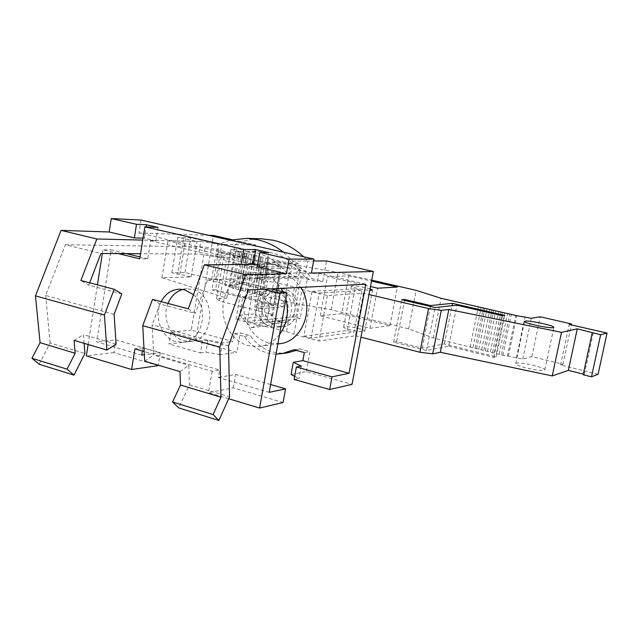 <?xml version="1.0" encoding="UTF-8"?>
<svg xmlns="http://www.w3.org/2000/svg" width="639" height="639" viewBox="0 0 639 639"><rect width="100%" height="100%" fill="white"/><g stroke="black" fill="none" stroke-linecap="round" stroke-linejoin="round"><path stroke-width="0.48" stroke-dasharray="3.19 2.4" d="M269.906 304.236L284.914 303.126L281.775 320.682L266.719 322.216L251.542 327.591L239.657 315.179L242.748 297.407L257.813 291.831L269.906 304.236L266.719 322.216M239.657 315.179L255.177 313.837L258.22 296.48L273.037 291.033L284.914 303.126M255.177 313.837L266.846 325.938L281.775 320.682M252.173 264.362L246.111 264.738L256.247 267.126C262.03 263.707 268.244 261.99 274.874 261.958C287.494 262.27 298.062 267.941 306.576 278.979L312.175 278.78L322.823 281.28L317.295 281.503L318.789 273.308L305.49 273.652L301.959 272.829C293.341 262.238 282.973 255.512 270.84 252.645L260.88 251.431C252.205 251.319 244.026 253.348 236.35 257.525L233.035 256.758L247.493 256.79L205.231 246.997L191.237 330.115L232.796 341.474L222.42 342.776L207.899 340.307L202.459 340.954L170.853 332.2L191.237 330.115M236.35 257.525L220.191 257.509L198.681 254.074L140.54 253.723M114.109 314.348L45.641 295.45L65.41 244.713L100.906 253.491M65.41 244.713L205.231 246.997M158.073 227.388L155.884 240.895L150.652 240.767L147.729 258.835L139.725 258.835M256.247 267.126L262.19 267.046C267.941 263.659 274.107 261.958 280.697 261.926C293.237 262.23 303.725 267.853 312.175 278.78M257.701 264.746L266.199 266.735L268.692 252.541M291.064 374.526L306.297 371.586L352.057 384.311M294.691 376.315L299.036 378.456L294.124 379.446M167.993 303.453C161.907 317.815 170.006 337.32 183.601 340.675L190.765 341.274C215.103 340.108 216.445 294.092 192.195 289.411L186.868 288.836L182.874 289.411M150.652 240.767L248.587 263.763M270.792 288.868L245.304 282.646L248.483 264.394M269.211 392.354L218.338 377.473L219.624 370.029L212.156 371.267L144.166 351.53M142.433 351.027L142.944 347.896L219.624 370.029M141.77 355.092L96.697 341.905L111.162 249.905L126.466 253.643M147.729 258.835L140.029 256.95M277.358 326.233L282.686 326.649C301.185 325.794 302.407 292.406 284.012 288.996L279.858 288.58C260.856 288.445 258.667 322.344 277.358 326.233M306.297 371.586L309.939 351.69L304.332 352.584M293.764 349.733L299.443 348.87L309.939 351.69M299.443 348.87L296.256 350.404M287.462 352.896C272.366 354.469 259.929 348.718 250.153 335.643L240.216 332.975L234.146 333.67L232.796 341.474M170.853 332.2L168.896 343.998L195.654 340.835L236.853 352.289L240.216 332.975M195.654 340.835L213.466 235.479M232.069 239.673L255.552 244.961L252.285 263.731M262.19 267.046L252.117 264.682M322.823 281.28L326.545 260.952M327.36 295.593L319.013 340.986L293.908 334.397L302.023 289.491L327.36 295.593L363.439 293.221L369.007 294.531M236.007 319.204L243.603 275.417L267.589 281.2L259.777 325.443L236.007 319.204L272.893 315.466C272.837 314.915 271.263 314.236 268.188 313.429L275.449 272.462L226.278 260.864L223.323 259.051L233.459 259.035L167.993 240.735L197.052 241.438L177.69 237.428L190.726 237.804L217.699 243.978L221.829 244.066L245.408 249.45L231.078 249.258L239.952 251.638L238.387 251.622L300.434 265.904L338.079 272.446L371.722 280.162M142.944 347.896L134.933 348.846M121.809 293.932L88.765 285.186L80.881 280.505M271.527 326.88L276.895 327.296C295.514 326.433 296.736 292.734 278.221 289.283L274.035 288.868C254.905 288.724 252.709 322.943 271.527 326.88M272.206 323.094C257.213 319.995 258.883 292.734 274.107 292.766L277.542 293.101C292.342 295.889 291.288 322.823 276.383 323.43L272.206 323.094M279.547 334.572C274.155 341.378 267.477 345.356 259.53 346.498L248.355 345.723C232.788 341.522 221.597 323.614 223.027 305.69C224.305 287.75 238.035 272.869 254.042 272.693L261.039 273.468C269.275 275.553 275.96 280.513 281.104 288.357M283.077 291.863L285.881 299.188M279.594 343.71L268.668 342.975C253.443 338.926 242.501 321.585 243.914 304.212C245.176 286.831 258.627 272.414 274.275 272.238L281.12 272.981C289.163 275.002 295.697 279.81 300.713 287.398M88.765 285.186L89.668 282.821M84.132 343.335L83.437 334.66L116.098 344.157M39.123 364.23L50.122 342.991L84.939 353.439M50.122 342.991L45.641 295.45M179.974 371.61L188.753 365.276L189.463 384.798L178.696 407.89M189.463 384.798L229.545 396.819M259.777 325.443L271.335 327.647L286.528 331.625L288.349 321.473L284.363 322.583L280.225 322.256L273.133 317.559C265.712 307.902 267.134 299.899 277.398 293.541L282.118 292.319L285.521 292.646L292.694 297.303L294.539 287.063L302.023 289.491M188.313 308.813L195.35 313.406L159.854 304.004L152.521 299.379M255.912 264.322L273.109 264.163L172.586 240.807L200.79 241.486L198.681 254.074M301.959 272.829L286.943 273.196L290.537 274.043L296.169 277.062L298.533 263.915L273.109 264.163L311.441 273.069M296.169 277.062L207.555 279.85L195.35 313.406M242.748 297.407L258.22 296.48M257.813 291.831L273.037 291.033M74.052 340.363L83.437 334.66M286.943 273.196C278.165 262.341 267.605 255.44 255.265 252.509L245.128 251.263C236.302 251.143 227.987 253.228 220.191 257.509M216.821 256.718L218.945 244.202L200.79 241.486M118.319 253.595L102.919 249.817L111.162 249.905M158.2 365.636L113.918 352.56L115.939 339.892L96.697 341.905M113.918 352.56L86.345 355.891M88.118 344.509L97.44 284.874M102.344 253.499L102.919 249.817M257.333 266.854L266.199 266.735M305.49 273.652L307.774 261.039L313.629 261.008M140.995 220.056L138.927 232.987L172.586 240.807L142.737 240.088M255.552 244.961L218.945 244.202L230.048 240.152M233.035 256.758L235.136 244.537C243.531 240.56 252.365 238.651 261.639 238.818M246.111 264.738L247.493 256.79M306.576 278.979L317.295 281.503M301.296 366.091L299.036 378.456M202.459 340.954L200.43 352.92L168.896 343.998M276.04 354.174C263.06 353.623 252.421 347.688 244.146 336.362L234.146 333.67M318.789 273.308L365.835 284.203M283.109 402.506L233.299 387.801L208.482 392.666L228.674 398.744M222.42 342.776L220.375 354.645L236.853 352.289M244.146 336.362L250.153 335.643M200.43 352.92L205.87 352.177L220.375 354.645M207.899 340.307L205.87 352.177M245.304 282.646L238.012 282.917L241.199 264.466M263.699 289.211L238.012 282.917M161.156 301.656C153.344 316.161 161.308 338.015 175.861 341.577L183.081 342.184C202.459 341.242 209.904 307.918 193.489 294.635M212.156 371.267L208.482 392.666M270.609 384.526L235.631 374.43L218.338 377.473M233.299 387.801L235.631 374.43M115.939 339.892L160.333 352.704L144.342 354.757M160.333 352.704L158.272 365.204M155.884 240.895L144.318 238.187L146.139 226.893M251.542 327.591L266.846 325.938M290.537 274.043L292.854 261.111L283.381 252.181M143.048 238.147L144.318 238.187M228.546 345.931L152.146 324.844L153.687 355.084L188.753 365.276M159.854 304.004L152.146 324.844M207.555 279.85L248.491 289.962M144.702 361.203L153.687 355.084M271.335 327.647L273.133 317.559M277.398 293.541L279.211 283.381L267.589 281.2M279.211 283.381L294.539 287.063M286.528 331.625L293.908 334.397M288.349 321.473C295.442 315.41 296.887 307.351 292.694 297.303M363.439 293.221L355.436 335.747L319.013 340.986M218.386 252.221L221.949 252.253L290.122 268.092L268.013 268.452L261.75 266.982L280.697 266.719L218.386 252.221L211.972 289.978L215.543 289.818L221.949 252.253M341.681 313.669L320.267 315.818L369.981 328.286L389.966 325.618L341.681 313.669L348.71 275.872L327.472 276.559L370.516 286.552M348.71 275.872L371.539 281.12M370.077 288.892C363.327 287.031 357.401 286.024 352.305 285.881L351.306 286.168C350.667 287.071 363.799 290.066 369.797 290.362M312.048 291.32L355.004 288.884L361.826 290.481L319.268 293.061L312.048 291.32L303.876 336.226L311.033 338.103L353.982 332.232L361.826 290.481M261.926 279.259L307.583 277.741L301.089 276.224L255.073 277.614L261.926 279.259L254.202 323.214L247.405 321.433L293.756 316.904L300.194 318.549L307.583 277.741M243.603 275.417L279.091 274.482L280.233 274.211L275.449 272.462M268.013 268.452L260.944 308.565L283.205 306.792L290.122 268.092M260.944 308.565L254.729 306.984L261.75 266.982M254.729 306.984L273.804 305.53L280.697 266.719M273.804 305.53L211.972 289.978M283.205 306.792L215.543 289.818M448.722 346.154L493.875 357.449L496.207 356.866L444.377 343.934L422.187 348.159L396.571 341.657L393.608 342.153L426.548 350.531L448.722 346.154L456.893 305.202M363.831 331.537L364.773 331.106C365.524 329.628 348.918 325.986 344.685 326.697L343.662 327.136C342.816 328.59 359.733 332.296 363.831 331.537M303.876 336.226L347.217 330.507L353.982 332.232M254.202 323.214L300.194 318.549M544.316 370.205L544.851 369.805C545.962 367.617 520.386 361.73 516.376 363.216L515.761 363.655C514.435 365.78 540.61 371.818 544.316 370.205M268.188 313.429L219.417 300.953L216.541 298.732L226.741 298.125L161.939 277.725L191.117 276.951L179.831 274.155L177.626 274.203L183.497 238.762M598.064 374.254L560.563 365.013L562.927 364.262L531.864 356.626L522.758 359.094L508.388 356.051L507.342 356.314L433.25 337.927L408.664 328.877L331.186 309.755L293.708 303.301L232.109 288.021L233.69 287.949L224.896 285.313L239.298 284.73L215.878 278.979L211.733 279.107L184.951 272.51L171.867 272.773L177.626 274.203M583.319 374.095L584.318 374.342L583.175 374.766M355.436 335.747L360.963 337.16M369.981 328.286L377.585 288.197M389.966 325.618L397.37 287.047M320.267 315.818L327.472 276.559M426.548 350.531L435.015 307.551M493.875 357.449L502.438 315.754M496.207 356.866L504.73 315.418M444.377 343.934L451.973 305.738M393.608 342.153L401.787 299.755M396.571 341.657L404.543 300.402M422.187 348.159L430.374 306.464M311.033 338.103L319.268 293.061M347.217 330.507L355.004 288.884M293.756 316.904L301.089 276.224M247.405 321.433L255.073 277.614M584.318 374.342L593.367 332.544M560.563 365.013L569.221 324.42M562.927 364.262L571.338 324.9M531.864 356.626L540.219 316.792M522.758 359.094L531.281 318.27M516.512 357.544L524.978 316.816M508.388 356.051L516.815 315.323M507.342 356.314L515.785 315.482M502.909 355.212L511.312 314.452M501.399 354.493L509.77 313.837M499.195 353.942L507.55 313.326M496.287 353.567L504.634 312.91M494.083 353.024L502.414 312.407M492.605 352.313L500.904 311.8M490.417 351.769L498.7 311.289M487.509 351.386L495.784 310.873M485.328 350.851L493.588 310.37M483.875 350.148L492.102 309.771M481.702 349.605L489.913 309.268M478.803 349.229L487.006 308.853M476.63 348.694L484.817 308.349M475.208 347.999L483.364 307.758M473.052 347.464L481.191 307.263M470.152 347.081L478.284 306.848M433.25 337.927L441.078 298.285M408.664 328.877L416.149 290.346M331.186 309.755L338.079 272.446M293.708 303.301L300.434 265.904M262.094 295.458L268.596 258.579M261.327 294.954L267.805 258.164M259.546 294.515L266.008 257.749M256.742 294.132L263.196 257.333M254.969 293.692L261.407 256.926M254.218 293.197L260.64 256.511M252.445 292.758L258.851 256.103M249.649 292.374L256.047 255.688M247.884 291.935L254.266 255.281M247.149 291.44L253.523 254.873M245.392 291.009L251.75 254.466M242.596 290.625L248.946 254.058M240.839 290.186L247.181 253.651M240.128 289.699L246.446 253.252M238.387 289.267L244.689 252.844M235.591 288.884L241.893 252.429M232.109 288.021L238.387 251.622M233.69 287.949L239.952 251.638M229.713 286.512L235.927 250.376M224.896 285.313L231.078 249.258M239.298 284.73L245.408 249.45M215.878 278.979L221.829 244.066M211.733 279.107L217.699 243.978M184.951 272.51L190.726 237.804M171.867 272.773L177.69 237.428M179.831 274.155L185.685 238.826M191.117 276.951L197.052 241.438M161.939 277.725L167.993 240.735M226.741 298.125L233.459 259.035M216.541 298.732L223.323 259.051M219.417 300.953L226.278 260.864M138.927 232.987L208.641 235.32M298.533 263.915L292.854 261.111L307.774 261.039L303.597 256.742M271.735 315.898L279.091 274.482M274.874 261.958L280.697 261.926M259.53 346.498L277.869 343.95M274.107 292.766L282.118 292.319M260.88 251.431L245.128 251.263M190.765 341.274L183.081 342.184M282.686 326.649L276.895 327.296M364.773 331.106L372.529 290.106M544.851 369.805L553.829 327.368M272.893 315.466L280.233 274.211M279.858 288.58L274.035 288.868M254.042 272.693L274.275 272.238M276.383 323.43L284.363 322.583M343.662 327.136L351.306 286.168M515.761 363.655L524.547 321.425M186.868 288.836L179.136 289.171"/><path stroke-width="0.96" d="M220.958 397.202L213.075 414.559L172.562 401.971L180.517 385.013L220.958 397.202L219.792 347.081L245.672 274.738L286.432 273.7L289.036 259.122L259.849 252.461L257.333 266.854L286.432 273.7M180.517 385.013L179.974 371.61L144.702 361.203L142.745 325.682L219.792 347.081M142.745 325.682L152.521 299.379L188.313 308.813L204.376 264.818L245.672 274.738M89.668 282.821L100.906 253.491L140.54 253.723M118.319 253.595L139.725 258.835L144.869 226.837L243.794 249.45L255.816 249.617L268.692 252.541L259.849 252.461M289.036 259.122L313.981 259.091L140.995 220.056L111.274 218.546L136.522 224.305L146.483 224.752L158.073 227.388L144.869 226.837M257.701 264.746L253.356 263.723L255.816 249.617M329.66 389.51L294.124 379.446L296.384 366.986L332.016 376.858L329.66 389.51L352.057 384.311L373.36 271.495L326.545 260.952L313.629 261.008M296.384 366.986L301.296 366.091L293.277 362.289L291.064 374.526L294.691 376.315M293.277 362.289L302.87 360.628L349.07 373.264L332.016 376.858M182.874 289.411C176.037 291.384 171.076 296.065 167.993 303.453M248.483 264.394L248.587 263.763L253.356 263.723M228.674 398.744L259.602 408.049L283.109 402.506L285.577 388.839L269.211 392.354L287.023 292.83L270.792 288.868M142.433 351.027L141.77 355.092L144.342 354.757M140.029 256.95L126.466 253.643M296.256 350.404L287.462 352.896L276.04 354.174M208.641 235.32L213.466 235.479L232.069 239.673M252.285 263.731L252.173 264.362M144.166 351.53L134.933 348.846L131.586 369.51L158.2 365.636L158.272 365.204M75.138 353.247L40.073 342.68L35.464 295.889L61.096 230.383L96.856 238.978L80.881 280.505L114.173 289.275L121.809 293.932L114.109 314.348L116.098 344.157L106.889 350.052L74.052 340.363L75.138 353.247L67.047 369.166L73.98 375.133L84.939 353.439L84.132 343.335M281.104 288.357L283.077 291.863M285.881 299.188C289.132 312.407 287.023 324.205 279.547 334.572M300.713 287.398C315.179 308.302 302.303 341.865 279.594 343.71L277.869 343.95M213.075 414.559L218.865 420.454L229.545 396.819L228.546 345.931L248.491 289.962L365.835 284.203L349.07 373.264M218.865 420.454L178.696 407.89L172.562 401.971M255.912 264.322L204.376 264.818M131.586 369.51L86.345 355.891L88.118 344.509M97.44 284.874L102.344 253.499M96.856 238.978L142.737 240.088M302.87 360.628L304.332 352.584L293.764 349.733L281.703 353.79M259.602 408.049L280.058 293.221L287.023 292.83M280.058 293.221L263.699 289.211M193.489 294.635L184.503 289.755L179.136 289.171C171.292 289.739 165.293 293.9 161.156 301.656M241.199 264.466L243.794 249.45M285.577 388.839L270.609 384.526M283.381 252.181C275.393 245.975 266.767 241.83 257.485 239.745L246.87 238.363L230.048 240.152M146.483 224.752L146.139 226.893M136.522 224.305L134.35 237.916L143.048 238.147M40.073 342.68L31.95 358.255L39.123 364.23L73.98 375.133M67.047 369.166L31.95 358.255M111.274 218.546L109.173 231.989L134.35 237.916M35.464 295.889L104.421 315.043L106.889 350.052M114.173 289.275L104.421 315.043M373.36 271.495L311.441 273.069L313.981 259.091M371.539 281.12L397.37 287.047L377.585 288.197L370.516 286.552M435.015 307.551L401.787 299.755L404.711 299.507L430.55 305.562L452.452 303.325L504.73 315.418L502.438 315.754L456.893 305.202L435.015 307.551M369.797 290.362L372.529 290.106L370.077 288.892M553.326 327.647L553.829 327.368C554.82 325.754 529.052 320.163 525.138 321.121L524.547 321.425C523.325 322.983 549.708 328.71 553.326 327.647M369.007 294.531L428.505 308.565L441.285 310.354L448.826 309.484L561.505 332.344L577.265 328.837L600.628 334.74L607.05 333.071L569.221 324.42L571.538 323.949L540.219 316.792L531.281 318.27L515.785 315.482L441.078 298.285L416.149 290.346L371.722 280.162M607.05 333.071L598.064 374.254L591.482 376.826L600.628 334.74M592.249 332.815L583.175 374.766L591.482 376.826M583.319 374.095L568.351 370.388L577.265 328.837M360.963 337.16L419.935 352.249L432.675 353.862L440.327 352.281L552.232 375.924L568.351 370.388M451.973 305.738L452.452 303.325M404.543 300.402L404.711 299.507M430.374 306.464L430.55 305.562M432.675 353.862L441.285 310.354M419.935 352.249L428.505 308.565M440.327 352.281L448.826 309.484M552.232 375.924L561.505 332.344M571.338 324.9L571.538 323.949M61.096 230.383L109.173 231.989M303.597 256.742C294.507 248.251 284.315 242.74 273.037 240.192L261.639 238.818M262.597 238.842L246.87 238.363"/></g></svg>
